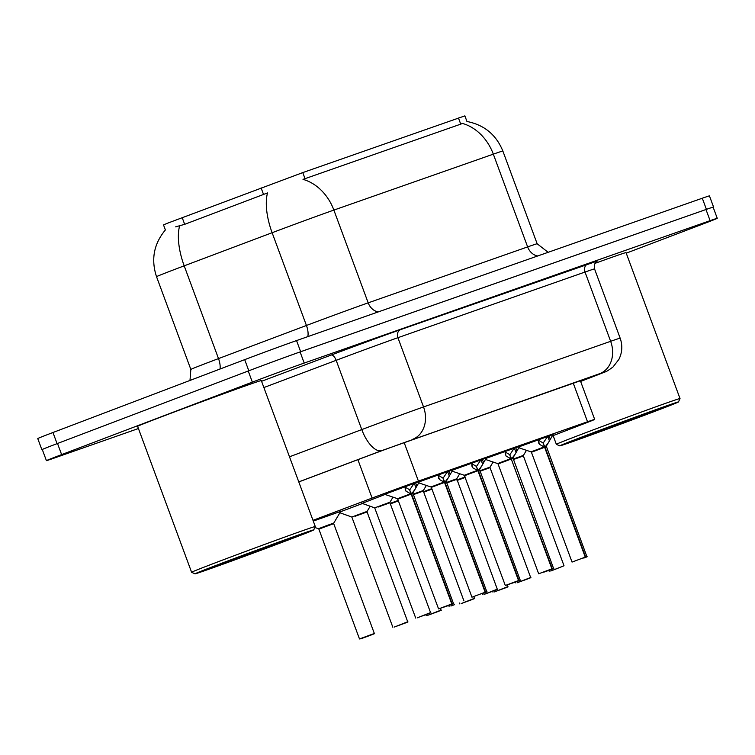 <?xml version="1.0" encoding="UTF-8"?>
<svg xmlns="http://www.w3.org/2000/svg" width="755" height="755" viewBox="0 0 755 755"><rect width="100%" height="100%" fill="white"/><g stroke="black" fill="none" stroke-linecap="round" stroke-linejoin="round"><path stroke-width="1.13" d="M384.654 494.327L419.563 481.416M419.346 481.775L452.925 469.704M452.717 470.072L486.286 458.002M486.078 458.361L519.657 446.299M519.44 446.658L553.019 434.587M362.126 503.377L385.041 494.459M313.278 521.101L340.713 511.371M340.496 511.739L362.504 503.509M466.949 121.48L464.882 115.874L302.774 172.593L167.091 223.376L163.514 224.914L165.373 229.954M552.226 435.946L584.342 423.602A39.562 0.481 159.7 0 0 594.685 419.421A39.562 0.481 159.7 0 0 587.532 421.762L418.412 481.095A39.562 0.481 159.7 0 0 372.092 498.073L312.995 520.327M458.445 117.978L460.729 124.141L462.456 123.433A46.159 37.382 70.7 0 1 493.326 154.152L333.87 210.088A52.746 0.642 159.7 0 0 272.121 232.719A46.159 20.159 -110.6 0 1 267.515 192.931L184.673 224.329L175.622 226.859M254.822 368.506A39.562 0.481 -20.3 0 1 300.66 351.717L706.416 209.362A39.562 0.481 -20.3 0 1 713.56 207.021A39.562 0.481 -20.3 0 1 713.154 207.248M42.318 449.593A39.562 0.481 -20.3 0 1 41.865 449.678A39.562 0.481 -20.3 0 1 51.84 445.639M460.729 124.141L303.01 179.369A46.159 37.382 -109.3 0 1 333.87 210.088L368.185 302.849L527.632 246.904A52.746 0.642 -20.3 0 1 537.164 243.78L548.149 252.312M41.865 449.678L37.75 438.551A39.562 0.481 -20.3 0 1 52.963 432.511L244.695 359.644A39.562 0.481 -20.3 0 1 296.545 340.58L702.292 198.225A39.562 0.481 -20.3 0 1 709.445 195.885L713.56 207.021M138.429 428.529L53.558 458.304A39.562 0.481 -20.3 0 1 46.414 460.644A39.562 0.481 -20.3 0 1 61.627 454.604L252.359 382.124A39.562 0.481 -20.3 0 1 304.208 363.061L710.106 220.658A39.562 0.481 -20.3 0 1 717.25 218.308A39.562 0.481 -20.3 0 1 702.037 224.358L626.244 253.161M46.414 460.644L42.289 449.518A39.562 0.481 -20.3 0 1 57.503 443.478L248.235 370.998A39.562 0.481 -20.3 0 1 300.094 351.934L705.982 209.522A39.562 0.481 -20.3 0 1 713.135 207.181L717.25 218.308M580.595 381.341A39.562 0.481 159.7 0 0 588.9 377.944A39.562 0.481 159.7 0 0 581.756 380.284L408.804 440.967A39.562 0.481 159.7 0 0 362.485 457.936L298.791 481.926M494.808 591.778L498.394 590.382M498.404 590.419L504.699 588.154C510.927 585.663 506.331 587.579 507.794 586.644L507.228 585.125M465.335 477.434L457.077 480.454M494.497 591.901L507.794 586.644M551.037 570.903L554.623 569.506M554.632 569.534L564.023 565.769L523.394 455.945L513.306 459.578M550.725 571.016L564.023 565.769M553.368 434.012L548.356 442.732L544.978 447.073L543.156 443.308M585.257 557.124L572.045 562.079L585.257 557.124L544.629 447.3A0.661 0.519 70.6 0 1 544.591 447.205L539.457 444.346L538.136 439.353M585.635 556.992L586.88 556.586C585.408 557.407 590.061 555.661 583.785 558.096L585.635 556.992L545.016 447.168L546.252 446.762L545.006 447.168A0.661 0.547 70.8 0 1 544.978 447.073M544.591 447.205L542.996 442.892L537.805 439.872M534.455 451.046L544.629 447.309L531.416 452.254L531.01 451.868L544.091 446.941M538.57 441.968L538.806 443.289M543.383 442.76L547.875 436.088M550.291 439.259L549.055 435.928L547.734 436.39L549.404 440.863M461.447 603.49L471.337 599.857C477.556 597.365 472.97 599.291 474.433 598.347L473.866 596.827M431.973 489.136L423.706 492.166M461.126 603.604L474.433 598.347M428.076 615.193L437.966 611.559C444.195 609.068 439.599 610.993 441.062 610.059L440.505 608.539M398.612 500.848L390.344 503.868M427.764 615.316L441.062 610.059M394.714 626.895L404.605 623.271C410.833 620.78 406.237 622.705 407.7 621.761L367.072 511.937L355.275 516.222M394.403 627.018L407.7 621.761M339.882 512.768L351.83 517.024L367.128 511.371L367.072 511.937M361.343 638.607L371.243 634.974C377.462 632.482 372.876 634.408 374.338 633.464L333.71 523.649L318.865 529.132L359.493 638.957L374.338 633.464M321.913 527.924L333.71 523.649L318.874 529.132L318.468 528.726L326.075 525.81L333.757 523.083L333.71 523.649M361.032 638.721L359.493 638.957M519.997 445.714L514.995 454.434L511.616 458.776L509.785 455.01M551.896 568.836L538.674 573.791L551.896 568.836L511.258 459.002A0.661 0.519 70.6 0 1 511.229 458.908L506.086 456.058L504.774 451.056M511.645 458.87L512.881 458.474L511.645 458.87A0.661 0.547 70.8 0 1 511.616 458.776M511.229 458.908L509.634 454.595L504.444 451.575M552.16 569.025L553.519 568.298C552.047 569.119 556.69 567.364 550.423 569.798L543.713 572.205L551.792 569.157M501.094 462.758L511.267 459.012L498.055 463.966L497.649 463.57L510.72 458.644M552.273 568.704L511.267 459.021M505.208 453.67L505.444 454.991M510.021 454.463L514.504 447.8M516.033 452.566L514.363 448.092M486.635 457.417L481.633 466.137L478.245 470.478L476.424 466.713M518.912 580.406L520.157 580C518.685 580.822 523.328 579.076 517.062 581.51L505.312 585.493L518.912 580.406L478.283 470.582L479.519 470.176L477.896 470.714A0.661 0.519 70.6 0 1 477.868 470.62L472.724 467.76L471.413 462.758M477.868 470.62L476.273 466.297L471.073 463.287M518.525 580.538L477.906 470.714L467.732 474.461M471.837 465.373L472.083 466.703M476.65 466.165L481.143 459.502M482.671 464.268L481.001 459.804M453.274 469.129L448.262 477.849L444.884 482.19L443.062 478.425M485.163 592.241L471.95 597.196L485.163 592.241L444.525 482.417A0.661 0.519 70.6 0 1 444.497 482.322L439.353 479.463L438.042 474.47M485.541 592.109L486.786 591.712C485.314 592.524 489.967 590.778 483.691 593.213L485.541 592.109L444.921 482.294L446.158 481.879L444.912 482.285A0.661 0.547 70.8 0 1 444.884 482.19M444.497 482.322L442.902 478.009L437.711 474.989M443.997 482.058L430.916 486.984L434.361 486.163L431.322 487.381L471.95 597.196M444.921 482.294L434.361 486.163M438.476 477.084L438.712 478.406M443.289 477.877L447.781 471.214M449.3 475.98L447.639 471.507M419.903 480.831L414.901 489.551L411.522 493.893L409.691 490.127M411.164 494.129L411.164 494.119A0.661 0.519 70.6 0 1 411.135 494.025L405.992 491.175L404.68 486.173M452.179 603.821L453.425 603.415C451.952 604.236 456.596 602.481 450.329 604.925L438.579 608.908L452.179 603.821L411.55 493.997L412.787 493.591L411.55 493.987A0.661 0.547 70.8 0 1 411.522 493.893M411.135 494.025L409.54 489.712L404.35 486.692M451.801 603.953L411.173 494.129L400.999 497.875M405.114 488.787L405.35 490.108M409.918 489.58L414.41 482.917M415.939 487.683L414.268 483.209M517.666 582.605L521.252 581.208M521.271 581.246L527.566 578.981C533.785 576.49 529.198 578.405 530.652 577.471L490.033 467.647L479.935 471.28M517.354 582.728L530.652 577.471M484.304 594.317L487.89 592.911M487.9 592.949L484.361 594.298M446.573 482.992L456.662 479.359M483.993 594.43L497.29 589.174C495.827 590.117 500.423 588.192 494.195 590.684L484.361 594.308M450.943 606.02L454.529 604.623M454.538 604.651L450.999 606.01M413.032 494.214L423.357 490.495L423.3 491.061L413.211 494.695M417.572 617.722L421.158 616.325M421.177 616.363L427.462 614.098C433.691 611.607 429.095 613.522 430.558 612.588L389.939 502.764L378.142 507.049M417.26 617.845L430.558 612.588M361.371 503.123L374.697 507.851L389.986 502.198L389.939 502.764M194.998 573.838A63.297 0.774 -20.3 0 1 219.327 564.164A63.297 0.774 -20.3 0 1 281.445 541.118A63.297 0.774 -20.3 0 1 313.721 529.925A63.297 0.774 -20.3 0 1 289.392 539.58A63.297 0.774 -20.3 0 1 227.925 562.39A63.297 0.774 -20.3 0 1 194.998 573.838L191.61 572.281A65.94 0.802 -20.3 0 1 191.6 572.271A65.94 0.802 -20.3 0 1 216.959 562.201A65.94 0.802 -20.3 0 1 281.322 538.324A65.94 0.802 -20.3 0 1 315.288 526.518A65.94 0.802 -20.3 0 1 315.288 526.537L261.305 380.586A65.94 0.802 -20.3 0 0 227.34 392.383A65.94 0.802 -20.3 0 0 162.976 416.269A65.94 0.802 -20.3 0 0 137.618 426.339L191.6 572.271M230.568 560.219A42.997 0.529 -20.3 0 1 272.319 544.733A42.997 0.529 -20.3 0 1 294.686 536.947A42.997 0.529 -20.3 0 1 278.151 543.524A42.997 0.529 -20.3 0 1 235.966 559.172A42.997 0.529 -20.3 0 1 214.033 566.778A42.997 0.529 -20.3 0 1 230.568 560.219M559.738 445.875A63.297 0.774 -20.3 0 1 584.068 436.192A63.297 0.774 -20.3 0 1 646.176 413.155A63.297 0.774 -20.3 0 1 678.462 401.953A63.297 0.774 -20.3 0 1 654.123 411.617A63.297 0.774 -20.3 0 1 592.666 434.418A63.297 0.774 -20.3 0 1 559.738 445.875L556.35 444.317A65.94 0.802 -20.3 0 1 556.341 444.308A65.94 0.802 -20.3 0 1 581.69 434.229A65.94 0.802 -20.3 0 1 646.053 410.352A65.94 0.802 -20.3 0 1 680.019 398.555A65.94 0.802 -20.3 0 1 680.019 398.565L626.037 252.623A65.94 0.802 -20.3 0 0 595.025 263.353M595.299 432.256A42.997 0.529 -20.3 0 1 637.05 416.76A42.997 0.529 -20.3 0 1 659.417 408.983A42.997 0.529 -20.3 0 1 642.892 415.561A42.997 0.529 -20.3 0 1 600.697 431.209A42.997 0.529 -20.3 0 1 578.774 438.815A42.997 0.529 -20.3 0 1 595.299 432.256M182.181 217.591L184.673 224.329M302.774 172.593L305.058 178.756M261.088 187.863L263.589 194.611M357.889 459.672L372.092 498.073M404.17 442.609L418.412 481.095M573.29 383.257L587.532 421.762M307.795 336.636A13.184 5.757 69.4 0 0 306.436 325.471L272.121 232.719L184.192 265.836A52.746 0.642 159.7 0 0 176.812 268.629A52.746 0.642 159.7 0 0 156.53 276.689L190.845 369.44A52.746 0.642 -20.3 0 1 211.126 361.381A52.746 0.642 -20.3 0 1 218.506 358.597L306.436 325.471A52.746 0.642 -20.3 0 1 368.185 302.849A13.184 10.683 -109.3 0 0 378.312 311.891M179.633 225.887A46.159 20.159 -110.6 0 0 184.192 265.836L218.506 358.597A13.184 5.757 69.4 0 1 220.016 369.025M466.939 121.48C484.219 124.877 496.186 134.72 502.849 151.028A52.746 0.642 159.7 0 0 493.326 154.152L527.632 246.904A13.184 10.683 -109.3 0 0 537.768 255.954M52.963 432.511L57.078 443.638M244.695 359.644L248.81 370.78M296.545 340.58L300.66 351.717M702.292 198.225L706.416 209.362M261.56 381.284L331.143 355.067A59.343 0.727 -20.3 0 1 400.622 329.614L597.29 261.041M252.359 382.124L248.235 370.998M304.208 363.061L300.094 351.934M61.627 454.604L57.503 443.478M710.106 220.658L705.982 209.522M289.495 456.803L361.777 429.576L336.164 360.324L263.882 387.551M598.319 374.612A26.378 18.941 -111 0 1 597.998 374.744L580.623 381.417L599.819 373.631L381.832 450.593A26.378 11.523 -110.6 0 1 361.777 429.576A52.746 0.642 -20.3 0 1 423.536 406.954L397.913 337.693A52.746 0.642 159.7 0 0 336.164 360.324A6.597 2.878 69.4 0 0 331.143 355.067M412.711 439.278A26.378 21.366 -109.3 0 0 423.536 406.954L610.644 341.307L585.021 272.045L397.913 337.693A6.597 5.342 70.7 0 1 400.622 329.614M599.819 373.631A26.378 21.366 -109.3 0 0 610.644 341.307A52.746 0.642 -20.3 0 1 620.166 338.183L594.553 268.931A52.746 0.642 159.7 0 0 585.021 272.045A6.597 5.342 70.7 0 1 587.73 263.967M381.832 450.593L298.772 481.879M620.166 338.183C622.705 345.431 622.28 352.5 618.892 359.389L612.956 367.053C604.821 372.866 607.482 370.809 597.998 374.744A26.378 18.941 -111 0 1 597.686 374.857M456.898 479.972L465.155 476.943M513.126 459.097L523.451 455.378L523.394 455.945M545.431 446.469L546.299 446.196L586.88 556.586M553.113 434.436L548.97 435.701M423.527 491.675L431.794 488.655M390.165 503.387L398.432 500.357M512.069 458.172L512.938 457.907L553.519 568.298M516.92 450.971L515.693 447.63L514.381 448.102M519.751 446.139L515.608 447.404M478.698 469.884L479.567 469.61L520.157 580M505.312 585.493L464.278 475.273L477.358 470.356M464.684 475.669L477.896 470.714M483.559 462.673L482.322 459.333L481.02 459.814M486.38 457.841L482.247 459.106M445.337 481.586L446.205 481.322L486.786 591.712M431.322 487.371L444.525 482.417M450.197 474.376L448.961 471.044L447.658 471.516M453.019 469.553L448.876 470.818M411.975 493.298L412.843 493.024L453.425 603.415M438.579 608.908L397.555 498.687L410.626 493.761M397.961 499.083L411.164 494.119M416.826 486.088L415.599 482.747L414.287 483.219M419.657 481.256L415.514 482.52M479.755 470.799L490.08 467.081L490.033 467.647M446.394 482.502L456.718 478.793L497.29 589.174M580.378 380.765L594.685 419.421M165.411 229.907C153.822 243.865 150.858 259.456 156.53 276.689M502.849 151.028L537.164 243.78M190.845 369.44L189.986 380.435M594.553 268.931C593.298 262.674 597.667 260.73 597.045 261.192L597.469 260.947M492.949 592.137L492.637 591.269M549.178 571.252L548.857 570.393M523.451 455.378L526.452 450.32M572.045 562.079L531.416 452.254M546.299 446.196L548.356 442.732M531.01 451.868L518.817 447.734M459.587 603.84L459.266 602.981M426.226 615.542L425.905 614.683M351.83 517.024L392.855 627.254M367.128 511.371L370.148 506.284M333.757 523.083L340.958 510.975M318.468 528.726L315.071 527.575M538.674 573.791L498.055 463.966M512.938 457.907L514.995 454.434M497.649 463.57L485.446 459.446M479.567 469.61L481.633 466.137M464.278 475.273L452.085 471.148M446.205 481.322L448.262 477.849M430.916 486.984L418.714 482.851M412.843 493.024L414.901 489.551M397.555 498.687L384.21 494.176M515.816 582.964L515.495 582.096M490.08 467.081L493.091 462.022M482.445 594.666L482.134 593.808M456.718 478.793L459.719 473.734M463.929 600.886L423.3 491.061M449.083 606.369L448.763 605.51M423.357 490.495L426.358 485.437M374.697 507.851L415.722 618.081M389.986 502.198L392.996 497.149M313.721 529.925L315.288 526.537M556.341 444.308L553.122 435.607M678.462 401.953L680.019 398.565"/></g></svg>
